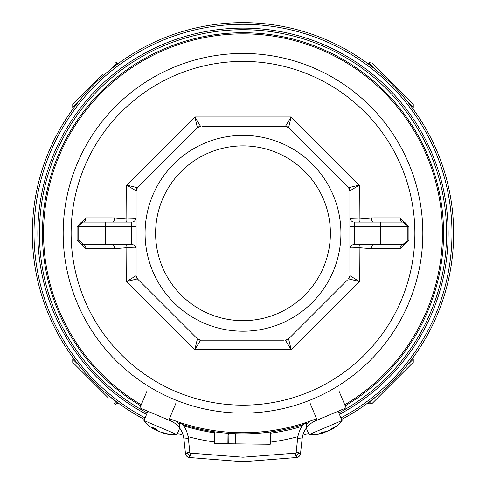 <?xml version="1.0" encoding="UTF-8"?>
<svg xmlns="http://www.w3.org/2000/svg" width="486" height="486" viewBox="0 0 486 486"><rect width="100%" height="100%" fill="white"/><g stroke="black" fill="none" stroke-linecap="round" stroke-linejoin="round"><path stroke-width="0.73" d="M169.432 418.665A199.442 199.442 0 0 0 316.568 418.665M344.774 404.808A199.442 199.442 0 0 0 243 33.844A199.442 199.442 0 0 0 141.226 404.808M145.071 417.917A208.992 208.992 0 0 1 243 24.3A208.992 208.992 0 0 1 340.929 417.917M140.788 405.853A200.566 200.566 0 0 1 243 32.726A200.566 200.566 0 0 1 345.212 405.853M307.857 423.075A200.566 200.566 0 0 1 305.688 423.804M303.41 424.539A200.566 200.566 0 0 1 182.59 424.539M180.312 423.804A200.566 200.566 0 0 1 178.143 423.075M243 53.454A179.832 179.832 0 0 1 422.832 233.292A179.832 179.832 0 0 1 243 413.124A179.832 179.832 0 0 1 63.168 233.292A179.832 179.832 0 0 1 243 53.454A179.832 179.832 0 0 1 422.832 233.292A179.832 179.832 0 0 1 243 413.124A179.832 179.832 0 0 1 63.168 233.292A179.832 179.832 0 0 1 243 53.454M349.89 248.978A4.483 4.483 0 0 1 354.373 244.494A4.483 4.483 0 0 0 349.89 248.978A4.483 4.483 0 0 1 354.373 244.494L402.779 244.494A4.483 2.703 -90 0 0 400.081 248.71L371.328 248.698L359.166 247.69L359.342 281.479L291.187 349.628L194.813 349.628L126.658 281.479L126.834 247.69L114.672 248.698L85.919 248.71L77.074 239.902L77.074 226.676L85.919 217.868L114.672 217.88L126.834 218.888L126.658 185.099L194.813 116.95L291.187 116.95L359.342 185.099L359.166 218.888L371.328 217.88L400.081 217.868A4.483 2.703 -90 0 0 402.779 222.084L354.373 222.084A4.483 4.483 0 0 1 349.89 217.6A4.483 4.483 0 0 0 354.373 222.084L354.373 240.011L380.368 240.011L380.368 226.567L349.89 226.567M400.081 248.71L408.926 239.902L407.262 240.011L407.262 226.567L408.926 226.676L408.926 239.902M408.926 226.676L400.081 217.868M349.89 218.615L359.166 218.888A4.483 2.108 99.8 0 0 359.543 222.084M289.626 128.747L348.577 187.699A4.483 4.483 -45 0 1 349.89 190.87L348.577 187.699L359.342 185.099L349.89 190.87L349.89 272.768M340.929 233.292A97.929 97.929 0 0 1 243 331.215A97.929 97.929 0 0 1 145.071 233.292A97.929 97.929 0 0 1 243 135.363A97.929 97.929 0 0 1 340.929 233.292M196.374 337.831L137.423 278.879A4.483 4.483 135 0 1 136.11 275.708L137.423 278.879L126.658 281.479L136.11 275.708L136.11 190.87L126.658 185.099L137.423 187.699L196.374 128.747M283.952 340.182L200.578 340.182L194.813 349.628L197.413 338.87L200.578 340.182L206.465 340.182M347.539 279.918L288.587 338.87L291.187 349.628L285.422 340.182L288.587 338.87L289.626 337.831M348.577 278.879L349.89 275.708L359.342 281.479L348.577 278.879A4.483 4.483 0 0 0 349.89 275.708M243 145.891A87.395 87.395 0 0 1 330.395 233.292A87.395 87.395 0 0 1 243 320.687A87.395 87.395 0 0 1 155.605 233.292A87.395 87.395 0 0 1 243 145.891M137.423 278.879L138.461 279.918M202.048 126.396L285.422 126.396L291.187 116.95L288.587 127.709L285.422 126.396L279.535 126.396M200.578 126.396L197.413 127.709L194.813 116.95L200.578 126.396A4.483 4.483 45 0 0 197.413 127.709M137.423 187.699L136.11 190.87A4.483 4.483 180 0 1 137.423 187.699L138.461 186.66M348.577 187.699L347.539 186.66M126.457 222.084A4.483 2.108 -99.8 0 0 126.834 218.888L136.11 218.615M136.11 247.963L126.834 247.69A4.483 2.108 -80.2 0 0 126.457 244.494M359.543 244.494A4.483 2.108 80.2 0 0 359.166 247.69L349.89 247.963M371.328 248.698A4.483 2.327 90 0 1 373.649 244.494M373.649 222.084A4.483 2.327 90 0 1 371.328 217.88M380.368 244.494L380.368 240.011L407.262 240.011A4.483 4.483 0 0 1 402.779 244.494L407.086 241.244M402.779 222.084A4.483 4.483 0 0 1 407.262 226.567L402.779 222.084A4.483 4.483 0 0 1 407.262 226.567L380.368 226.567L380.368 222.084M114.672 217.88A4.483 2.327 -90 0 1 112.351 222.084M136.11 217.6A4.483 4.483 0 0 1 131.627 222.084A4.483 4.483 0 0 0 136.11 217.6A4.483 4.483 0 0 1 131.627 222.084L83.221 222.084A4.483 2.703 90 0 0 85.919 217.868M136.11 248.978A4.483 4.483 0 0 0 131.627 244.494L83.221 244.494A4.483 2.703 -90 0 1 85.919 248.71M77.074 239.902L131.627 240.011L131.627 226.567L105.632 226.567L105.632 244.494L83.221 244.494L78.738 240.011L78.738 226.567L77.074 226.676M83.221 222.084A4.483 4.483 0 0 0 78.738 226.567A4.483 4.483 0 0 1 83.221 222.084L78.914 225.334M112.351 244.494A4.483 2.327 -90 0 1 114.672 248.698M78.738 240.011A4.483 4.483 0 0 0 83.221 244.494A4.483 4.483 0 0 1 78.738 240.011M200.578 340.182A4.483 4.483 90 0 1 197.413 338.87M288.587 338.87A4.483 4.483 45 0 1 285.422 340.182M285.422 126.396A4.483 4.483 90 0 1 288.587 127.709M181.217 422.954A26.894 26.894 0 0 1 188.361 438.506A26.894 26.894 0 0 0 181.217 422.954L179.583 424.491L179.583 427.972L179.583 424.491A24.652 24.652 0 0 0 175.385 420.919M187.608 452.551L187.687 453.292A2.242 2.242 0 0 0 189.734 455.285A10081.365 10081.365 0 0 0 190.476 455.346A3.135 3.135 0 0 1 187.608 452.551L189.838 452.314A0.899 0.899 0 0 0 190.658 453.11A10079.124 10079.124 0 0 0 243 457.205L243 461.7A10083.607 10083.607 0 0 1 189.558 457.52A4.483 4.483 0 0 1 185.464 453.529L183.902 438.986L188.361 438.506L189.838 452.314A0.899 0.899 0 0 0 190.658 453.11A10079.124 10079.124 0 0 0 243 457.205A10079.124 10079.124 0 0 0 295.342 453.11A0.899 0.899 0 0 0 296.162 452.314L297.639 438.506A26.894 26.894 0 0 1 304.783 422.954L306.417 424.491A24.652 24.652 0 0 1 310.615 420.919M146.875 391.394L139.919 407.918L171.291 421.155M179.583 427.972A22.411 22.411 0 0 1 183.902 438.986A22.411 22.411 0 0 0 170.319 420.718M339.125 391.394L346.081 407.918L315.681 420.718A22.411 22.411 0 0 0 306.417 427.972L306.417 424.491L306.417 427.972A22.411 22.411 0 0 0 302.098 438.986L300.536 453.529A4.483 4.483 0 0 1 296.442 457.52A10083.607 10083.607 0 0 1 243 461.7A10083.607 10083.607 0 0 1 189.558 457.52A4.483 4.483 0 0 1 185.464 453.529L187.687 453.292M310.214 403.568L317.17 420.092M175.786 403.568L168.83 420.092M338.104 411.278L342.047 420.548L309.047 434.569A38.096 38.096 0 0 0 322.491 433.354M322.066 433.469L322.516 433.275L322.066 433.469L322.516 433.275L322.212 432.261M331.914 428.628L332.211 429.156A38.096 28.972 -120.7 0 0 335.65 426.508A36.93 18.45 -148.3 0 1 334.532 427.042A36.93 18.45 -148.3 0 1 333.329 427.498A38.096 32.787 76.8 0 1 329.277 430.402L326.671 431.507A38.096 24.513 -119.6 0 1 322.862 431.939A36.93 26.123 112 0 1 319.581 433.336A38.096 19.106 72.8 0 0 322.516 433.275M334.878 412.638L314.035 421.49M332.211 429.156L331.762 429.345L332.211 429.156L331.762 429.345L331.525 428.919M327.607 431.112L325 432.218L324.842 431.817M322.674 432.753A38.096 32.787 -122.9 0 0 325 432.218M179.692 428.123L176.953 434.569L143.953 420.548A38.096 38.096 0 0 0 154.159 429.381M153.789 429.156L154.238 429.345L153.789 429.156L154.238 429.345L154.755 428.421M164.11 432.886L163.934 433.469A38.096 28.972 -74.7 0 0 168.223 434.101A36.93 18.45 -102.2 0 1 167.062 433.67A36.93 18.45 -102.2 0 1 165.902 433.117A38.096 32.787 122.9 0 1 161 432.218L158.393 431.112A38.096 24.513 -73.5 0 1 155.441 428.67A36.93 26.123 158 0 1 152.154 427.273A38.096 19.106 118.8 0 0 154.238 429.345M171.965 421.49L151.122 412.638M163.934 433.469L163.484 433.275L163.934 433.469L163.484 433.275L163.624 432.807M159.329 431.507L156.723 430.402L156.899 430.007M154.724 429.095A38.096 32.787 -76.8 0 0 156.723 430.402M341.579 419.448A210.645 210.645 0 0 0 243 22.642A210.645 210.645 0 0 0 144.421 419.448M177.42 433.469A210.645 210.645 0 0 0 183.179 435.268M188.094 436.653A210.645 210.645 0 0 0 214.466 441.993M227.898 443.396A210.645 210.645 0 0 0 228.797 443.457M238.662 443.894A210.645 210.645 0 0 0 242.617 443.937M270.271 442.163A210.645 210.645 0 0 0 297.906 436.653M302.821 435.268A210.645 210.645 0 0 0 308.58 433.469M407.711 98.688L372.057 63.034L413.258 104.229L413.258 107.4L407.219 101.367M102.333 74.637L72.742 104.229L102.333 74.637M108.396 397.998L72.742 362.349L72.742 359.178L78.781 365.211M86.769 376.377L78.289 367.89M377.604 397.998L413.258 362.349L372.057 403.544L369.348 403.896L368.886 403.544L374.925 397.512M228.013 433.293L227.891 443.773L214.448 443.621L214.581 431.829M270.38 431.975L270.246 444.247L228.791 443.779L228.906 433.354M183.526 425.772A201.684 201.684 0 0 0 214.569 432.856M228.001 434.356A201.684 201.684 0 0 0 228.894 434.429M270.368 433.208A201.684 201.684 0 0 0 302.067 426.356M146.578 414.382A205.165 205.165 0 0 1 243 28.127A205.165 205.165 0 0 1 339.422 414.382M338.803 412.918A203.579 203.579 0 0 0 400.409 104.186A203.579 203.579 0 0 0 85.591 104.186A203.579 203.579 0 0 0 147.197 412.918M243 405.172A171.88 171.88 0 0 0 414.88 233.292A171.88 171.88 0 0 0 243 61.406A171.88 171.88 0 0 0 71.12 233.292A171.88 171.88 0 0 0 243 405.172M402.779 244.494A4.483 4.483 0 0 0 407.262 240.011M354.373 244.494L354.373 240.011L349.89 240.011M105.632 222.084L105.632 226.567L78.738 226.567M131.627 222.084L131.627 226.567L136.11 226.567M136.11 240.011L131.627 240.011L131.627 244.494M296.266 455.285A2.242 2.242 0 0 0 298.313 453.292L298.392 452.551A3.135 3.135 0 0 1 295.524 455.346A10081.365 10081.365 0 0 0 296.266 455.285L296.442 457.52A10083.607 10083.607 0 0 1 243 461.7M298.313 453.292L300.536 453.529A4.483 4.483 0 0 1 296.442 457.52M306.417 427.972A22.411 22.411 0 0 0 302.098 438.986L297.639 438.506A26.894 26.894 0 0 1 304.783 422.954M243 457.205A10079.124 10079.124 0 0 0 295.342 453.11A0.899 0.899 0 0 0 296.162 452.314L298.392 452.551M190.658 453.11L190.476 455.346M189.734 455.285L189.558 457.52M295.342 453.11L295.524 455.346M374.925 69.067L368.886 63.034L369.33 62.688L372.057 63.034M117.898 63.818L117.114 63.034L111.075 69.067M78.781 101.367L72.742 107.4L72.742 104.229M111.075 397.512L117.114 403.544L115.546 404.2L113.943 403.544M407.219 365.211L413.258 359.178L413.258 362.349M235.516 443.858L235.625 433.719M306.308 428.123L309.047 434.569M331.841 429.381A38.096 38.096 0 0 0 342.047 420.548M331.276 429.095L331.531 429.545M322.485 432.127L322.819 433.245M147.896 411.278L143.953 420.548M163.509 433.354A38.096 38.096 0 0 0 176.953 434.569M163.326 432.753L163.181 433.245M155.046 428.531L154.469 429.545M412.474 108.184L413.258 107.4M368.102 63.818L368.886 63.034M117.114 63.034L116.652 62.682L113.943 63.034M73.526 108.184L72.742 107.4M73.526 358.395L72.742 359.178M117.898 402.76L117.114 403.544M368.102 402.76L368.886 403.544M412.474 358.395L413.258 359.178"/></g></svg>
